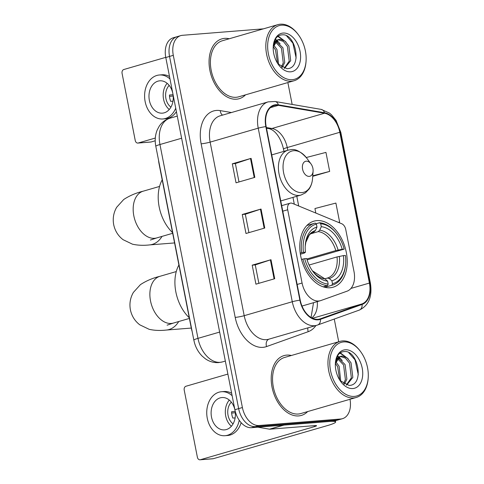 <?xml version="1.0" encoding="UTF-8"?>
<svg xmlns="http://www.w3.org/2000/svg" width="484" height="484" viewBox="0 0 484 484"><rect width="100%" height="100%" fill="white"/><g stroke="black" fill="none" stroke-linecap="round" stroke-linejoin="round"><path stroke-width="0.73" d="M318.708 301.006A19.463 12.796 73.8 0 0 320.402 300.697A19.463 12.796 73.8 0 0 320.892 300.54L347.022 291.193A19.463 12.796 73.8 0 0 354.016 271.627L345.745 229.489A6.486 4.265 73.8 0 0 341.746 223.759L292.306 203.347A6.486 4.265 73.8 0 0 290.194 203.189A6.486 4.265 73.8 0 0 287.702 209.76L302.077 283.031A19.463 12.796 73.8 0 0 318.708 301.006M330.094 287.756A34.388 22.609 73.8 0 0 333.089 287.212A34.388 22.609 73.8 0 0 345.812 250.119A34.388 22.609 73.8 0 0 316.917 220.613A34.388 22.609 73.8 0 0 313.922 221.158A34.388 22.609 73.8 0 0 301.199 258.25A34.388 22.609 73.8 0 0 330.094 287.756M192.142 331.473A19.463 12.796 -106.2 0 1 191.313 328.237L159 163.556A19.463 12.796 -106.2 0 1 158.552 160.289M178.717 36.391A19.463 12.796 73.8 0 0 177.023 36.699L173.266 37.788A19.463 12.796 73.8 0 0 165.782 57.511L234.885 409.718A19.463 12.796 73.8 0 0 251.517 427.693L333.252 421.177A19.463 12.796 73.8 0 0 334.946 420.868L338.703 419.779A19.463 12.796 73.8 0 1 337.009 420.088A19.463 12.796 73.8 0 0 338.703 419.779L342.46 418.69A19.463 12.796 73.8 0 0 350.005 399.288M263.399 28.846L182.474 35.302A19.463 12.796 73.8 0 0 180.78 35.61A19.463 12.796 73.8 0 0 173.296 55.333L242.399 407.534A19.463 12.796 73.8 0 0 259.031 425.509L255.274 426.604L337.009 420.088L255.274 426.604A19.463 12.796 73.8 0 1 238.642 408.623A19.463 12.796 73.8 0 0 255.274 426.604L251.517 427.693M173.296 55.333L169.539 56.422L238.642 408.623L169.539 56.422A19.463 12.796 73.8 0 1 177.023 36.699A19.463 12.796 73.8 0 0 169.539 56.422L165.782 57.511M298.658 415.919A31.145 20.473 73.8 0 0 301.369 415.423A31.145 20.473 73.8 0 0 307.667 411.569A31.145 20.473 73.8 0 1 301.369 415.423A31.145 20.473 73.8 0 1 298.658 415.919A31.145 20.473 73.8 0 1 272.486 389.196A31.145 20.473 73.8 0 1 284.011 355.601A31.145 20.473 73.8 0 0 272.486 389.196A31.145 20.473 73.8 0 0 298.658 415.919M291.398 355.486A31.145 20.473 73.8 0 0 286.722 355.105A31.145 20.473 73.8 0 0 284.011 355.601A31.145 20.473 73.8 0 1 286.722 355.105A31.145 20.473 73.8 0 1 291.398 355.486M236.513 99.19A31.145 20.473 73.8 0 0 239.229 98.694A31.145 20.473 73.8 0 0 245.527 94.84A31.145 20.473 73.8 0 1 239.229 98.694A31.145 20.473 73.8 0 1 236.513 99.19A31.145 20.473 73.8 0 1 210.346 72.467A31.145 20.473 73.8 0 1 221.872 38.871A31.145 20.473 73.8 0 0 210.346 72.467A31.145 20.473 73.8 0 0 236.513 99.19M229.259 38.756A31.145 20.473 73.8 0 0 224.582 38.375A31.145 20.473 73.8 0 0 221.872 38.871A31.145 20.473 73.8 0 1 224.582 38.375A31.145 20.473 73.8 0 1 229.259 38.756M317.976 319.331A20.764 13.649 -106.2 0 1 300.231 300.159L266.176 126.59A20.764 13.649 -106.2 0 1 274.156 105.548A20.764 13.649 -106.2 0 1 278.415 105.337L324.534 113.232A20.764 13.649 -106.2 0 1 339.822 132.289L369.407 283.073A20.764 13.649 -106.2 0 1 361.947 303.94L320.305 318.829A20.764 13.649 -106.2 0 1 319.785 318.998A20.764 13.649 -106.2 0 1 317.976 319.331M318.073 319.839A21.284 13.988 73.8 0 0 320.462 319.325L362.105 304.436A21.284 13.988 73.8 0 0 369.752 283.043L340.167 132.259A21.284 13.988 73.8 0 0 324.492 112.73L278.379 104.834A21.284 13.988 73.8 0 0 265.837 126.614L299.886 300.183A21.284 13.988 73.8 0 0 318.073 319.839M238.987 181.96L235.375 163.544L250.5 158.546A5.191 0.526 -11.1 0 1 251.099 158.359L232.314 163.81L236.041 182.813L254.826 177.362L251.099 158.359M235.381 163.562L232.314 163.81M258.873 283.309L255.262 264.899L270.381 259.896A5.191 0.526 -11.1 0 1 270.986 259.714L252.2 265.159L255.927 284.168L274.712 278.717L270.986 259.714M255.262 264.917L252.2 265.159M242.254 214.485L245.321 214.243L260.44 209.221A5.191 0.526 -11.1 0 1 261.039 209.034L242.254 214.485L245.987 233.488L264.766 228.037L261.039 209.034M259.031 425.509L340.766 418.999A19.463 12.796 73.8 0 0 342.46 418.69M338.715 341.758L334.262 319.053M292.154 104.429L287.865 82.558M312.724 176.315L329.677 171.397L325.95 152.393L306.275 157.524M338.473 222.41L339.623 222.071L335.89 203.068L314.945 208.537L315.828 213.063M245.315 214.218L248.933 232.635M339.623 222.071L338.419 222.386M329.677 171.397L312.761 175.807M283.588 425.085A3.243 2.136 73.8 0 0 283.969 425.103L328.951 421.522A25.954 2.62 -11.1 0 1 335.636 421.975A25.954 2.62 -11.1 0 1 327.372 425.599L213.262 458.705A3.243 2.42 85.4 0 1 212.899 458.771L199.995 459.8A3.243 2.42 -94.6 0 0 200.358 459.733L314.467 426.628A6.486 0.653 168.9 0 0 316.536 425.72A6.486 0.653 168.9 0 0 314.86 425.605L269.884 429.193A3.243 2.136 -106.2 0 1 269.497 429.175L257.881 427.184M227.891 374.078L185.941 386.25A3.243 2.42 -94.6 0 0 184.216 390.098L197.387 457.247A3.243 2.42 -94.6 0 0 199.995 459.8M211.514 417.123A16.22 12.112 -94.6 0 0 224.54 429.889A16.22 12.112 -94.6 0 0 234.994 410.311A16.22 12.112 -94.6 0 0 221.962 397.546A16.22 12.112 -94.6 0 0 211.514 417.123M229.307 400.068A16.22 12.112 -94.6 0 0 225.707 415.992A16.22 12.112 -94.6 0 0 231.394 426.235M235.188 411.461L231.606 411.745A12.977 9.692 85.4 0 0 231.927 415A12.977 9.692 85.4 0 0 232.846 418.079L235.115 417.898M231.334 402.144A12.977 9.692 -94.6 0 0 228.055 415.308A12.977 9.692 -94.6 0 0 233.064 423.863M231.661 393.286A22.058 16.474 -94.6 0 0 224.08 391.52L221.497 391.725A22.058 16.474 -94.6 0 0 207.285 418.345A22.058 16.474 -94.6 0 0 225.006 435.709A22.058 16.474 -94.6 0 0 239.235 420.257M232.138 395.724A22.058 16.474 -94.6 0 0 221.497 391.725M231.661 413.052L235.327 412.761M225.006 435.709L227.589 435.503A22.058 16.474 -94.6 0 0 241.153 422.689M343.694 341.928A27.903 18.344 73.8 0 0 330.542 370.641A27.903 18.344 73.8 0 0 354.385 396.402A27.903 18.344 73.8 0 0 368.209 377.804A27.903 18.344 73.8 0 0 360.604 351.608A27.903 18.344 73.8 0 0 343.694 341.928M360.604 351.608L360.205 351.063A29.197 19.197 73.8 0 0 342.509 340.93A29.197 19.197 73.8 0 0 339.968 341.395A29.197 19.197 73.8 0 0 329.162 372.892A29.197 19.197 73.8 0 0 353.695 397.945A29.197 19.197 73.8 0 0 356.236 397.479A29.197 19.197 73.8 0 0 368.161 378.482L368.209 377.804M339.968 341.395L284.556 357.47A29.197 19.197 73.8 0 0 273.75 388.967A29.197 19.197 73.8 0 0 298.283 414.02A29.197 19.197 73.8 0 0 300.824 413.554L356.236 397.479M335.914 361.917L339.109 366.255L340.772 381.404M335.497 363.484L337.614 366.684L339.701 380.025M336.586 357.736L337.481 357.809M338.219 357.978L345.074 364.525L346.889 379.129L344.396 384.205M336.368 358.317L336.858 358.45M337.578 358.717L343.579 364.954L345.394 379.559L343.586 383.733M335.37 363.496L339.968 356.666L342.206 356.018L346.943 357.688L351.033 362.794L352.848 377.399L346.665 385.107M340.319 356.484L345.455 358.124L349.545 363.224L351.36 377.829L346.338 385.016M339.968 356.666A14.665 9.638 73.8 0 0 335.345 364.319M335.908 359.866L339.556 356.647L341.045 356.212M352.842 388.549A19.856 13.05 73.8 0 0 362.201 368.112A19.856 13.05 73.8 0 0 345.237 349.781A19.856 13.05 73.8 0 0 335.418 362.812A19.856 13.05 73.8 0 0 340.93 381.822A19.856 13.05 73.8 0 0 352.842 388.549M340.125 380.684L349.067 385.409C364.839 385.56 358.13 349.938 344.433 351.565C340.512 351.723 337.765 354.167 336.174 358.892L335.406 362.933M348.891 352.8L355.032 359.872L358.293 374.767M339.889 353.132L345.691 356.871M337.197 356.418L338.262 357.222M338.661 357.567L339.726 358.602M340.306 352.836L348.22 358.832M337.481 355.903L338.873 356.902M339.181 357.156L342.261 360.562M316.022 223.771L319.525 222.755L320.711 223.753A30.885 20.304 73.8 0 1 337.245 234.474A30.885 20.304 73.8 0 1 344.184 249.121L342.194 249.278A27.903 18.344 73.8 0 0 321.285 226.687L319.724 230.202L318.248 231.618L310.528 233.857M306.82 258.994L335.805 250.585L342.194 249.278M343.434 255.612L345.431 255.455A30.885 20.304 73.8 0 1 345.661 263.478A30.885 20.304 73.8 0 1 332.478 283.727L331.903 280.793A27.903 18.344 73.8 0 0 343.434 255.612L337.046 256.919L309.082 265.032M324.825 278.796L327.359 278.064L329.205 278.518L331.903 280.793M178.905 265.002A35.689 23.462 73.8 0 0 189.256 317.77M344.184 249.121L307.086 259.878M315.223 223.094A32.186 21.157 73.8 0 0 314.539 223.275A32.186 21.157 73.8 0 0 301.653 252.708L303.462 252.37A30.885 20.304 73.8 0 1 316.409 224.098L315.223 223.094M300.225 253.126L301.653 252.708M337.245 234.474L336.846 233.929A32.186 21.157 73.8 0 0 319.525 222.755M332.478 283.727L331.788 285.276A32.186 21.157 73.8 0 0 332.472 285.094A32.186 21.157 73.8 0 0 345.612 264.155L345.661 263.478M331.788 285.276L324.788 287.302M316.409 224.098L316.984 227.032A27.903 18.344 73.8 0 0 305.277 245.273A27.903 18.344 73.8 0 0 305.452 252.206L303.462 252.37M321.285 226.687L320.711 223.753M305.452 252.206L304.261 253.102L300.389 254.227M315.423 230.541A24.956 16.408 73.8 0 0 305.229 246.06L305.864 242.284L309.113 235.327L310.498 233.887L313.947 231.957L315.423 230.541L316.984 227.032M323.227 286.855L327.486 285.614L328.176 284.072A30.885 20.304 73.8 0 1 304.702 258.704L302.899 259.043A32.186 21.157 73.8 0 0 327.486 285.614M302.899 259.043L301.502 259.448M304.702 258.704L306.693 258.547A27.903 18.344 73.8 0 0 312.876 271.47A27.903 18.344 73.8 0 0 327.601 281.137L328.176 284.072M327.601 281.137L324.903 278.863L312.416 270.828A24.956 16.408 73.8 0 0 324.903 278.863M306.251 161.172A7.786 5.118 73.8 0 0 302.579 169.188A7.786 5.118 73.8 0 0 309.234 176.376A7.786 5.118 73.8 0 0 313.087 171.185A7.786 5.118 73.8 0 0 310.97 163.876A7.786 5.118 73.8 0 0 306.251 161.172M162.201 179.86A35.689 23.462 73.8 0 0 172.552 232.629M155.225 140.783L151.123 141.975A3.243 2.42 85.4 0 1 150.76 142.042L137.855 143.07A3.243 2.42 -94.6 0 0 138.218 143.004L155.31 138.043M165.752 57.348L123.801 69.521A3.243 2.42 -94.6 0 0 122.077 73.368L135.248 140.517A3.243 2.42 -94.6 0 0 137.855 143.07M149.375 100.394A16.22 12.112 -94.6 0 0 162.4 113.153A16.22 12.112 -94.6 0 0 172.855 93.581A16.22 12.112 -94.6 0 0 159.823 80.816A16.22 12.112 -94.6 0 0 149.375 100.394M167.168 83.339A16.22 12.112 -94.6 0 0 163.568 99.262A16.22 12.112 -94.6 0 0 169.255 109.499M173.048 94.731L169.467 95.015A12.977 9.692 85.4 0 0 169.787 98.27A12.977 9.692 85.4 0 0 170.707 101.35L172.976 101.168M169.194 85.414A12.977 9.692 -94.6 0 0 165.915 98.579A12.977 9.692 -94.6 0 0 170.925 107.133M169.521 76.551A22.058 16.474 -94.6 0 0 161.94 74.79L159.357 74.996A22.058 16.474 -94.6 0 0 145.146 101.616A22.058 16.474 -94.6 0 0 162.866 118.973A22.058 16.474 -94.6 0 0 175.722 108.162M169.999 78.989A22.058 16.474 -94.6 0 0 159.357 74.996M169.521 96.322L173.187 96.032M162.866 118.973L165.443 118.768A22.058 16.474 -94.6 0 0 176.4 111.629M281.555 25.192A27.903 18.344 73.8 0 0 268.402 53.905A27.903 18.344 73.8 0 0 292.245 79.672A27.903 18.344 73.8 0 0 306.07 61.075A27.903 18.344 73.8 0 0 298.465 34.878A27.903 18.344 73.8 0 0 281.555 25.192M298.465 34.878L298.065 34.334A29.197 19.197 73.8 0 0 280.369 24.2A29.197 19.197 73.8 0 0 277.828 24.666A29.197 19.197 73.8 0 0 267.023 56.162A29.197 19.197 73.8 0 0 291.556 81.209A29.197 19.197 73.8 0 0 294.097 80.749A29.197 19.197 73.8 0 0 306.021 61.746L306.07 61.075M277.828 24.666L222.416 40.741A29.197 19.197 73.8 0 0 211.611 72.237A29.197 19.197 73.8 0 0 236.144 97.29A29.197 19.197 73.8 0 0 238.685 96.824L294.097 80.749M273.775 45.187L276.969 49.519L278.633 64.668M273.351 46.754L275.475 49.955L277.562 63.295M274.446 41.007L275.342 41.08M276.08 41.249L282.928 47.789L284.743 62.394L282.257 67.476M274.228 41.588L274.718 41.721M275.438 41.987L281.44 48.225L283.255 62.829L281.446 66.998M273.23 46.766L277.828 39.936L280.067 39.283L284.804 40.959L288.894 46.059L290.709 60.663L284.525 68.377M278.179 39.755L283.315 41.394L287.405 46.494L289.22 61.099L284.199 68.286M277.828 39.936A14.665 9.638 73.8 0 0 273.2 47.589M273.769 43.136L277.417 39.918L278.905 39.482M290.702 71.82A19.856 13.05 73.8 0 0 300.062 51.383A19.856 13.05 73.8 0 0 283.098 33.051A19.856 13.05 73.8 0 0 273.272 46.083A19.856 13.05 73.8 0 0 278.79 65.092A19.856 13.05 73.8 0 0 290.702 71.82M277.985 63.955L286.927 68.68C302.7 68.831 295.99 33.208 282.293 34.836C278.373 34.993 275.62 37.437 274.035 42.162L273.266 46.204M286.746 36.07L292.893 43.136L296.154 58.032M277.749 36.403L283.551 40.142M275.057 39.688L276.122 40.493M276.521 40.837L277.586 41.872M278.167 36.106L286.08 42.102M275.342 39.174L276.733 40.166M277.042 40.426L280.115 43.832M287.702 209.76L282.777 211.187M302.077 283.031L297.152 284.459M181.621 138.236L159.95 144.522A12.977 1.313 168.9 0 0 155.818 146.337C154.698 140.656 155.14 135.254 157.143 130.135L159.163 126.3C161.825 122.295 165.407 119.608 169.92 118.223A25.954 17.061 73.8 0 0 159.95 144.522L197.98 338.364A25.954 17.061 73.8 0 0 220.153 362.328A25.954 17.061 73.8 0 0 222.416 361.917L225.338 361.07M219.651 332.072L197.98 338.364A12.977 1.313 168.9 0 0 193.848 340.173L155.818 146.337M333.252 421.177L340.766 418.999M234.885 409.718L242.399 407.534M315.943 325.52A32.44 21.326 -106.2 0 1 308.205 331.685L266.563 346.574A32.44 21.326 -106.2 0 1 235.2 317.395L201.144 143.827A6.486 0.653 168.9 0 0 210.141 142.121L244.196 315.689A25.954 17.061 73.8 0 0 266.375 339.659A25.954 17.061 73.8 0 0 268.632 339.242L316.724 325.29A25.954 17.061 -106.2 0 1 314.461 325.708A25.954 17.061 -106.2 0 1 292.282 301.738A6.486 0.653 -11.1 0 1 299.886 300.183M201.144 143.827A32.44 21.326 -106.2 0 1 216.439 110.437A32.44 21.326 -106.2 0 1 220.268 110.624L231.449 112.536M220.117 115.821A25.954 17.061 73.8 0 0 210.141 142.121L258.226 128.169A25.954 17.061 -106.2 0 1 268.203 101.87L220.117 115.821M359.013 310.19A6.486 4.888 -109.7 0 0 359.231 310.123L317.589 325.012A6.486 4.888 -109.7 0 1 317.371 325.085A25.954 17.061 -106.2 0 1 316.724 325.29L317.589 325.012A6.486 4.888 -109.7 0 0 320.462 319.325M362.105 304.436A6.486 4.888 -109.7 0 1 359.231 310.123C368.735 305.573 372.456 296.595 370.405 283.201A6.486 0.653 168.9 0 0 369.752 283.043M340.167 132.259A6.486 0.653 -11.1 0 1 340.821 132.416L336.084 120.407L331.546 114.853L329.519 113.135L321.213 109.402L275.1 101.507L268.203 101.87M324.492 112.73A6.486 4.659 -80.3 0 0 321.213 109.402M278.379 104.834A6.486 4.659 -80.3 0 0 275.1 101.507M265.837 126.614A6.486 0.653 168.9 0 0 258.226 128.169L292.282 301.738L244.196 315.689A6.486 0.653 168.9 0 1 235.2 317.395M308.205 331.685A6.486 4.888 70.3 0 1 307.933 327.843M266.563 346.574A6.486 4.888 70.3 0 1 268.916 339.163M222.537 115.119A6.486 4.659 99.7 0 1 220.268 110.624M339.822 132.289L287.23 147.547A20.764 13.649 73.8 0 0 271.935 128.49L266.363 127.54M324.534 113.232L271.935 128.49A11.677 8.385 99.7 0 1 269.11 128.665L266.496 128.224M278.415 105.337L270.447 107.648M320.305 318.829L319.252 319.137M361.947 303.94L312.549 318.272M311.781 317.891A20.764 13.649 73.8 0 0 317.274 301.605M369.407 283.073L350.942 288.428M298.695 205.984L296.789 196.274M287.762 150.252L287.23 147.547A11.677 1.18 168.9 0 0 283.509 149.181C281.18 138.702 275.565 130.25 269.11 128.665M260.44 209.221L264.167 228.212M270.381 259.896L274.107 278.893M250.5 158.546L254.227 177.537M314.279 425.654L314.467 426.628M283.969 425.103L269.884 429.193M200.358 459.733L213.262 458.705M269.497 429.175L283.352 425.152M167.095 325.169L173.441 323.058A24.333 15.996 -106.2 0 1 171.324 323.445A24.333 15.996 -106.2 0 1 150.53 300.975A24.333 15.996 -106.2 0 1 159.883 276.322L176.273 271.566M178.723 321.527A24.333 18.168 85.4 0 1 166.23 330.064L191.277 328.067M335.805 250.585A24.006 15.784 73.8 0 0 318.248 231.618M327.359 278.064A24.006 15.784 73.8 0 0 337.046 256.919M338.098 250.053A24.956 16.408 73.8 0 0 319.724 230.202M329.205 278.518A24.956 16.408 73.8 0 0 339.338 256.393M150.391 240.034L156.737 237.922A24.333 15.996 -106.2 0 1 154.62 238.309A24.333 15.996 -106.2 0 1 133.826 215.84A24.333 15.996 -106.2 0 1 143.179 191.186L159.569 186.431M162.025 236.386A24.333 18.168 85.4 0 1 149.526 244.922L174.573 242.932M293.734 150.699A21.459 14.109 73.8 0 0 283.618 172.782A21.459 14.109 73.8 0 0 301.956 192.596A21.459 14.109 73.8 0 0 312.585 178.293C312.289 182.444 311.115 186.037 309.07 189.075L305.44 192.856L301.036 195.04A23.359 15.355 73.8 0 1 298.997 195.415A23.359 15.355 73.8 0 1 279.377 175.371A23.359 15.355 73.8 0 1 288.016 150.173L290.781 149.671C295.488 148.697 300.812 151.522 306.741 158.141A21.459 14.109 73.8 0 0 293.734 150.699M138.218 143.004L151.123 141.975M320.402 300.697L301.998 306.039M290.194 203.189L281.688 205.652M222.416 361.917L218.701 362.595C213.825 362.903 209.336 361.596 205.228 358.686L202.07 356.012C198.47 352.34 195.941 347.935 194.477 342.799L193.848 340.173M169.92 118.223L177.277 116.093M370.405 283.201L340.821 132.416M180.78 35.61L177.023 36.699M311.055 317.48L313.523 302.694M294.302 204.169L292.971 197.381M283.939 151.359L283.509 149.181M335.394 420.741L335.636 421.975M159.883 276.322C152.738 278.046 146.253 280.823 140.414 284.646L133.403 292.384C130.275 297.787 129.27 303.595 130.396 309.814C131.702 315.991 134.824 320.995 139.767 324.812L149.181 329.326C154.457 330.499 160.143 330.741 166.23 330.064M306.886 225.496L314.539 223.275M324.818 287.314L332.472 285.094M189.389 318.43L173.441 323.058M143.179 191.186C136.034 192.91 129.549 195.681 123.71 199.511L116.698 207.249C113.571 212.645 112.566 218.459 113.692 224.673C114.998 230.856 118.12 235.853 123.063 239.677L132.477 244.19C137.752 245.358 143.439 245.606 149.526 244.922M271.736 154.898L288.016 150.173M280.762 200.927L301.036 195.04M310.97 163.876L306.741 158.141M313.087 171.185L312.585 178.293M172.685 233.294L156.737 237.922"/></g></svg>
